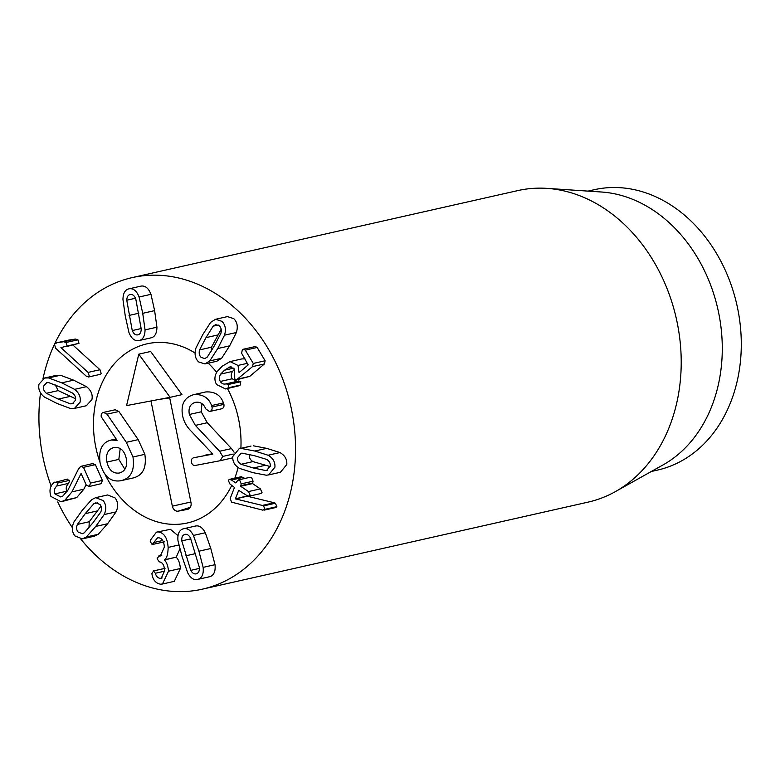 <?xml version="1.0" encoding="UTF-8"?>
<svg xmlns="http://www.w3.org/2000/svg" width="780" height="780" viewBox="0 0 780 780"><rect width="100%" height="100%" fill="white"/><g stroke="black" fill="none" stroke-linecap="round" stroke-linejoin="round"><path stroke-width="1.17" d="M249.395 454.457L249.327 454.994C249.103 457.753 250.302 459.956 252.915 461.604L241.04 464.285C238.417 462.637 237.227 460.434 237.451 457.675L241.03 453.287L242.014 453.141L254.407 455.695L266.662 459.401C269.285 461.048 270.485 463.242 270.26 466.001L266.682 470.398L265.697 470.545L253.334 467.99L241.04 464.285M267.55 470.125L265.697 470.545M252.915 461.604L270.192 466.547M232.781 456.495L239.138 448.744L241.371 448.461L254.816 451.035L268.086 455.237C273 458.055 275.281 462.043 274.921 467.191L268.573 474.932L266.341 475.225L252.925 472.651L239.626 468.439C234.712 465.621 232.43 461.643 232.781 456.495M239.138 448.744L251.014 446.062L241.371 448.461M253.246 445.78L266.692 448.354L279.962 452.556L268.086 455.237M279.962 452.556C284.875 455.374 287.157 459.361 286.806 464.51L280.449 472.251L268.573 474.932M234.458 487.451L229.934 484L228.277 480.353L229.33 479.388L231.484 480.012L235.794 482.947L238.056 479.993L239.811 480.48L241.195 483.883L240.689 486.272L248.479 491.566L250.136 495.212L249.073 496.197L246.938 495.553L238.7 490.337L235.404 498.869L262.343 505.43L263.533 505.918L265.005 509.33L262.685 510.11L231.601 502.174L230.178 498.527L234.458 487.451M229.33 479.388L241.205 476.707L244.978 478.433M238.056 479.993L249.941 477.311L251.696 477.799L253.081 481.202L241.195 483.883M253.081 481.202L252.564 483.59L260.364 488.885L262.022 492.531L260.959 493.516L249.073 496.197M247.416 495.846L235.404 498.869M247.28 496.187L235.511 498.937M247.387 496.255L274.219 502.749L262.343 505.43M274.219 502.749L275.408 503.236L263.533 505.918M275.408 503.236L276.88 506.649L275.906 507.488L264.03 510.169M97.685 502.866L93.853 503.724L95.833 502.827L100.025 504.494C101.722 506.581 101.965 509.116 100.747 512.109L92.859 522.902L84.279 532.808L82.3 533.705L78.107 532.038C76.411 529.951 76.167 527.417 77.386 524.423L85.244 513.659L93.853 503.724M101.02 506.142L89.261 521.742L77.386 524.423M89.261 521.742L88.988 527.709M103.145 500.575C106.255 504.504 106.597 509.165 104.179 514.566L95.745 526.412L86.336 536.991L82.388 538.883L74.987 535.957C71.877 532.028 71.536 527.368 73.954 521.966L82.358 510.159L91.796 499.541L95.745 497.64L103.145 500.575M95.745 497.64L107.62 494.969L115.021 497.894C118.131 501.823 118.472 506.483 116.054 511.885L104.179 514.566M116.054 511.885L107.62 523.731L98.212 534.31L86.336 536.991M98.212 534.31L94.273 536.211L82.388 538.883M92.528 463.729L95.374 464.665L83.499 467.337L90.509 483.083L89.398 486.33L88.598 486.661L101.273 483.649L102.394 480.402L90.509 483.083M95.374 464.665L102.394 480.402M89.398 486.33L86.444 485.472L81.081 473.44L71.965 491.868L64.847 500.273L61.103 501.784L50.944 496.46C49.033 490.503 50.047 485.911 53.966 482.674L67.382 479.115M86.073 484.643L83.84 489.187L71.965 491.868M83.84 489.187L76.733 497.591L61.103 501.784M54.717 482.118L57.691 483.034L56.842 486.008C54.395 488.27 53.752 490.903 54.931 493.896L60.655 496.918L62.897 495.992L67.977 490.035L78.283 469.385L80.652 466.411L93.23 463.447M66.602 479.437L69.566 480.353L68.728 483.327L56.842 486.008M68.728 483.327C66.271 485.589 65.637 488.221 66.807 491.215L54.931 493.896M66.807 491.215L67.07 491.731M80.652 466.411L83.499 467.337M141.248 329.16C141.082 332.611 139.883 334.513 137.66 334.873C135.428 335.205 133.624 333.772 132.249 330.564L126.76 300.222C126.925 296.77 128.125 294.869 130.348 294.508C132.581 294.177 134.384 295.62 135.759 298.828L141.248 329.16M141.248 328.526L132.249 330.564M135.505 298.243L126.76 300.222M138.703 340.626C134.54 341.152 131.274 338.403 128.905 332.377L125.268 316.017L122.957 299.5C123.074 293.095 125.19 289.517 129.314 288.756C133.468 288.229 136.734 290.979 139.103 297.005L142.73 313.316L145.051 329.881C144.934 336.287 142.818 339.865 138.703 340.626L151.076 337.847M139.103 297.005L150.979 294.323C148.609 288.298 145.353 285.548 141.19 286.075L129.314 288.756M150.979 294.323L154.615 310.635L156.936 327.2L145.051 329.881M156.936 327.2C156.819 333.606 154.694 337.184 150.579 337.945M89.349 376.282L88.452 377.013L86.063 376.009L55.741 348.338L54.366 344.185L56.94 342.761L63.638 341.738L66.046 342.488L67.109 346.008L60.938 347.627L88.091 372.401L89.349 376.282M73.008 345.121L99.967 369.72L101.234 373.601L100.328 374.332L88.452 377.013M68.816 340.08L56.374 342.869L68.816 340.08L75.514 339.056L63.638 341.738M75.514 339.056L77.932 339.807L78.994 343.327L67.109 346.008M78.994 343.327L66.124 346.681M62.195 347.344L60.938 347.627M72.677 393.149C75.114 395.226 76.05 397.585 75.494 400.228L72.335 403.748L70.376 403.835L58.237 399.106L46.371 393.286C43.934 391.209 42.998 388.849 43.543 386.197L46.712 382.688L48.662 382.6L60.772 387.309L72.677 393.149M73.866 403.046L70.376 403.835M55.273 384.94L58.246 390.604L75.65 398.814M58.246 390.604L46.371 393.286M80.047 402.226L74.451 408.418L70.473 408.505L57.272 403.572L44.46 397.088C39.848 393.452 38.035 389.161 39 384.209L44.596 378.017L48.575 377.93L61.737 382.844L74.587 389.347C79.199 392.983 81.013 397.273 80.047 402.226M44.596 378.017L56.472 375.336L60.46 375.248L73.612 380.162L86.473 386.665C91.075 390.302 92.898 394.592 91.923 399.545L86.336 405.736L74.451 408.418M60.46 375.248L48.575 377.93M86.473 386.665L74.587 389.347M158.525 531.999C164.209 532.925 167.417 538.063 168.149 547.414C167.983 554.395 166.715 558.529 164.365 559.835L164.375 559.981C166.637 562.078 168.012 565.822 168.509 571.194L162.435 584.015L160.505 584.181C156.088 583.362 153.299 580.369 152.139 575.201L151.915 573.622L153.514 570.98L155.347 573.251C156.156 576.283 157.765 578 160.153 578.389L161.255 578.302L164.678 570.658C164.249 565.168 162.464 562.243 159.334 561.863L157.111 558.841L158.818 556.062L160.349 555.984L164.326 547.121C164.034 541.466 162.181 538.356 158.759 537.781L157.531 537.878L152.139 544.547L150.267 541.593L150.335 540.228L156.429 532.175L170.41 529.318L178.035 535.675M178.796 545.005L168.149 547.414M179.868 549.052L176.241 557.154L164.365 559.835M176.241 557.154L164.375 559.981M176.251 557.3C178.513 559.396 179.897 563.14 180.385 568.513L168.509 571.194M180.385 568.513L174.31 581.334L162.435 584.015M165.028 568.327L153.143 571.009L164.463 568.513M164.697 571.145L155.347 573.251M162.211 577.931L160.153 578.389M161.782 555.331L158.379 556.101L161.645 555.428M161.411 555.575L159.139 556.082M162.698 540.511L153.874 542.51M164.346 541.846L152.139 544.547M156.429 532.175L170.41 529.318M190.866 538.834L181.789 540.881C181.545 537.391 182.491 535.265 184.607 534.495L185.055 534.368M184.607 534.495C186.742 533.764 188.672 534.885 190.398 537.859L199.349 567.333C199.582 570.823 198.647 572.959 196.521 573.719L196.072 573.846M199.397 568.405L190.739 570.356L181.789 540.881M196.521 573.719C194.386 574.45 192.455 573.329 190.739 570.356M182.92 528.918C186.907 527.641 190.418 529.805 193.44 535.431L198.919 551.197L203.131 567.362C203.775 573.817 202.137 577.804 198.218 579.296C194.22 580.583 190.72 578.409 187.697 572.783L182.218 557.066L177.996 540.852C177.352 534.398 178.99 530.419 182.92 528.918L195.595 526.003M194.795 526.237C198.783 524.959 202.293 527.124 205.316 532.75L193.44 535.431M205.316 532.75L210.805 548.515L215.017 564.681L203.131 567.362M215.017 564.681C215.66 571.145 214.022 575.123 210.093 576.615L198.218 579.296M216.625 384.589C214.159 380.308 214.373 375.901 217.279 371.377L222.154 366.239L230.032 361.598L237.988 365.44L239.08 372.616L248.157 364.913L241.615 353.272L242.317 349.801L243.409 349.216L245.291 350.142L253.256 363.451L252.525 366.619L236.545 379.802L234.731 378.934L234.634 369.106L230.012 366.853L224.523 370.207L220.691 374.088C219.082 376.642 218.946 379.099 220.301 381.459C221.803 383.819 223.86 384.589 226.473 383.76L238.787 380.952L240.786 381.693L228.91 384.374L228.238 387.806L225.605 388.976L216.625 384.589M247.601 363.275L237.988 365.44M230.032 361.598L241.917 358.917L244.969 358.868M243.409 349.216L255.294 346.534L257.176 347.461L265.132 360.769L264.401 363.938L249.746 376.389L236.545 379.802M231.114 366.727L228.823 367.253M234.634 369.106L232.567 371.407C230.958 373.961 230.831 376.418 232.177 378.778L237.081 381.342M225.966 383.887L228.91 384.374M240.786 381.693L240.113 385.125L239.197 385.72L227.321 388.401M239.197 385.72L225.605 388.976M207.295 357.074L204.779 358.566L201.191 357.415C199.29 355.631 198.754 353.125 199.573 349.898L205.988 337.633L213.174 326.147L215.689 324.656L219.287 325.806C221.179 327.59 221.725 330.096 220.896 333.323L214.51 345.55L207.295 357.074M221.159 329.287L211.458 347.217L199.573 349.898M211.458 347.217L211.185 351.253M218.195 325.016L213.174 326.147M198.617 361.91C195.117 358.527 194.23 353.906 195.946 348.046L202.761 334.639L210.678 322.315L215.572 319.283L221.861 321.311C225.352 324.694 226.249 329.316 224.523 335.176L217.737 348.543L209.791 360.906L204.896 363.938L198.617 361.91M215.572 319.283L227.448 316.602L233.737 318.63C237.237 322.013 238.124 326.635 236.399 332.494L224.523 335.176M236.399 332.494L229.612 345.862L221.666 358.225L209.791 360.906M221.666 358.225L216.781 361.257L204.896 363.938M54.785 343.648A159.685 126.516 77.3 0 1 132.093 277.631A159.685 126.516 77.3 0 1 290.648 405.551A159.685 126.516 77.3 0 1 202.391 589.163A159.685 126.516 77.3 0 1 114.835 570.619A159.685 126.516 77.3 0 1 80.808 539.068M72.404 527.709A159.685 126.516 77.3 0 1 57.749 501.95M51.197 486.223A159.685 126.516 77.3 0 1 40.531 392.847M43.017 378.553A159.685 126.516 77.3 0 1 54.093 345.121M208.211 363.188A91.816 72.745 77.3 0 1 216.684 372.323A91.816 72.745 77.3 0 0 208.211 363.188M227.468 388.557A91.816 72.745 77.3 0 1 240.874 448.354A91.816 72.745 77.3 0 0 227.468 388.557M238.085 467.464A91.816 72.745 77.3 0 1 234.799 478.15A91.816 72.745 77.3 0 0 238.085 467.464M231.787 485.257A91.816 72.745 77.3 0 1 187.453 522.961A91.816 72.745 77.3 0 1 105.037 474.386A91.816 72.745 77.3 0 0 187.453 522.961A91.816 72.745 77.3 0 0 231.787 485.257M99.996 462.335A91.816 72.745 77.3 0 1 147.03 343.834A91.816 72.745 77.3 0 1 195.107 353.028A91.816 72.745 77.3 0 0 147.03 343.834A91.816 72.745 77.3 0 0 95.755 446.979A91.816 72.745 77.3 0 0 99.996 462.335M588.052 191.11L594.175 189.725A143.715 113.861 77.3 0 1 672.965 206.417A143.715 113.861 77.3 0 1 741 354.315A143.715 113.861 77.3 0 1 657.442 470.106L651.319 471.49M546.936 188.37L601.438 192.007A143.715 113.861 77.3 0 1 653.962 210.707A143.715 113.861 77.3 0 1 722.173 342.274A143.715 113.861 77.3 0 1 663.029 464.938L615.371 491.624A159.685 126.516 -102.7 0 0 681.096 355.329A159.685 126.516 -102.7 0 0 605.3 209.147A159.685 126.516 -102.7 0 0 546.936 188.37A159.685 126.516 -102.7 0 0 517.754 190.603L132.093 277.631M202.391 589.163L588.052 502.135A159.685 126.516 -102.7 0 0 615.371 491.624M138.781 354.159L150.657 351.478L181.964 394.651L170.079 397.332L138.781 354.159L126.574 405.59L170.079 397.332M115.186 409.763L118.901 411.489L138.197 439.637L144.846 454.321C146.806 467.834 142.75 475.751 132.697 478.062M205.462 455.091L212.638 453.726M205.452 392.008L205.696 391.95C214.705 391.404 220.613 395.05 223.441 402.899L223.909 404.372C224.299 406.848 223.46 408.34 221.364 408.856L209.771 411.469M201.952 403.709L201.211 411.801L189.335 414.482C188.195 407.823 190.281 403.757 195.595 402.305C200.245 401.661 203.629 403.845 205.764 408.847L209.489 411.528L221.364 408.856M201.211 411.801L207.266 422.721L231.484 448.578L234.078 452.185M232.732 457.84L220.233 460.707L222.709 456.436L219.609 451.259L195.38 425.402L189.335 414.482M169.611 397.42L190.993 502.622A5.986 4.748 77.3 0 1 187.96 509.262A5.986 4.748 77.3 0 1 187.522 509.379L178.191 511.144A5.986 4.748 77.3 0 1 172.341 506.161L150.969 400.959M126.243 458.416C127.589 466.528 125.258 471.403 119.242 473.041C112.973 473.733 108.868 470.077 106.938 462.082C105.602 453.989 107.971 449.124 114.055 447.496C120.257 446.794 124.322 450.43 126.243 458.416M120.227 448.558L118.823 459.401L106.938 462.082M118.823 459.401L124.878 469.287M138.197 439.637L126.321 442.319L107.016 414.17L103.526 412.386C101.692 412.825 100.932 414.287 101.234 416.764L117.078 440.349L111.199 440.037C102.063 442.299 98.368 449.943 100.113 462.969C103.701 476.365 110.604 482.293 120.812 480.743L133.302 477.935M111.199 440.037L116.093 438.925L111.199 440.037M115.411 409.715L103.418 412.415L115.303 409.734M144.846 454.321L132.97 457.002L126.321 442.319M120.812 480.743C130.874 478.433 134.921 470.515 132.97 457.002M205.696 391.95L193.82 394.631C184.382 397.351 180.638 404.42 182.598 415.828C183.836 421.648 186.693 426.757 191.159 431.155L212.852 454.106L193.859 457.714C191.851 458.25 191.041 459.742 191.422 462.179C192.016 464.578 193.352 465.66 195.429 465.426L220.233 460.707M223.441 402.899L211.565 405.571C208.738 397.732 202.82 394.085 193.82 394.631L205.579 391.979M209.489 411.528C211.575 411.021 212.423 409.529 212.024 407.053L211.565 405.571M231.484 448.578L219.609 451.259M159.442 399.35L169.718 397.907M265.219 465.309L253.334 467.99M266.692 448.354L254.816 451.035M243.36 477.331L231.484 480.012M252.359 483.073L240.474 485.745M252.564 483.59L240.689 486.272M260.364 488.885L248.479 491.566M276.88 506.649L265.005 509.33M97.13 510.978L85.244 513.659M107.62 523.731L95.745 526.412M76.733 497.591L64.847 500.273M69.566 480.353L57.691 483.034M138.84 313.219L129.031 315.432M154.615 310.635L142.73 313.316M77.932 339.807L66.046 342.488M99.967 369.72L88.091 372.401M70.112 396.425L58.237 399.106M73.612 380.162L61.737 382.844M195.663 553.576L185.825 555.799M210.805 548.515L198.919 551.197M257.176 347.461L245.291 350.142M265.132 360.769L253.256 363.451M264.401 363.938L252.525 366.619M249.746 376.389L237.871 379.07M233.893 368.092L224.523 370.207M232.567 371.407L220.691 374.088M232.177 378.778L220.301 381.459M240.113 385.125L228.238 387.806M217.864 334.952L205.988 337.633M229.612 345.862L217.737 348.543M118.901 411.489L107.016 414.17M223.909 404.372L212.024 407.053M207.266 422.721L195.38 425.402M233.239 454.067L222.709 456.436M178.191 511.144L190.32 507.292M187.522 509.379L188.38 509.106M172.341 506.161L190.866 502.027"/></g></svg>

